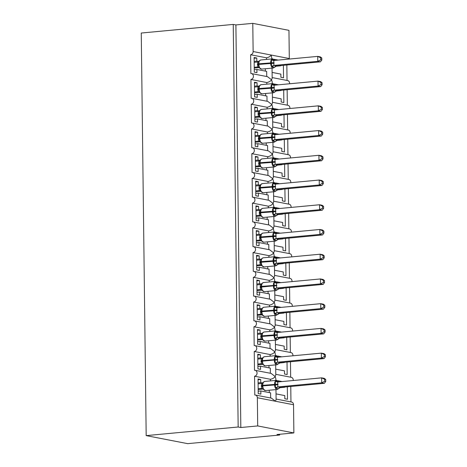 <?xml version="1.0" encoding="UTF-8"?>
<svg xmlns="http://www.w3.org/2000/svg" width="467" height="467" viewBox="0 0 467 467"><rect width="100%" height="100%" fill="white"/><g stroke="black" fill="none" stroke-linecap="round" stroke-linejoin="round"><path stroke-width="0.7" d="M271.934 58.924L271.21 55.042C270.317 56.425 268.747 57.348 266.499 57.815L250.627 54.744A2.995 2.51 -79 0 0 253.126 51.539L252.781 23.35L235.899 24.932L233.243 24.418L141.262 33.034L146.183 435.618L187.676 443.65L279.657 435.028L279.645 434.269M277.871 380.728L282.15 381.557M283.837 387.114L284.677 387.038M287.328 386.787L287.479 399.267L284.817 398.754L284.782 395.584L276.026 393.891M290.772 386.466L290.959 401.924M279.669 387.744L284.677 387.277M250.627 54.744L250.855 73.541A2.995 2.51 101 0 1 251.462 73.57A2.995 2.51 101 0 1 253.412 76.629A2.995 2.51 101 0 1 250.931 79.472L251.158 98.268A2.995 2.51 101 0 1 251.766 98.298A2.995 2.51 101 0 1 253.715 101.357A2.995 2.51 101 0 1 251.234 104.205L251.462 122.996A2.995 2.51 101 0 1 252.069 123.025A2.995 2.51 101 0 1 254.013 126.084A2.995 2.51 101 0 1 251.532 128.933L251.766 147.724A2.995 2.51 101 0 1 252.367 147.753A2.995 2.51 101 0 1 254.317 150.812A2.995 2.51 101 0 1 251.836 153.661L252.063 172.451A2.995 2.51 101 0 1 252.67 172.481A2.995 2.51 101 0 1 254.62 175.539A2.995 2.51 101 0 1 252.139 178.388L252.367 197.185A2.995 2.51 101 0 1 252.974 197.214A2.995 2.51 101 0 1 254.924 200.273A2.995 2.51 101 0 1 252.443 203.116L252.67 221.913A2.995 2.51 101 0 1 253.277 221.942A2.995 2.51 101 0 1 255.221 225.001A2.995 2.51 101 0 1 252.74 227.843L252.974 246.64A2.995 2.51 101 0 1 253.575 246.669A2.995 2.51 101 0 1 255.525 249.728A2.995 2.51 101 0 1 253.044 252.577L253.272 271.368A2.995 2.51 101 0 1 253.879 271.397A2.995 2.51 101 0 1 255.828 274.456A2.995 2.51 101 0 1 253.347 277.305L253.575 296.096A2.995 2.51 101 0 1 254.182 296.125A2.995 2.51 101 0 1 256.132 299.184A2.995 2.51 101 0 1 253.651 302.032L253.879 320.823A2.995 2.51 101 0 1 254.486 320.852A2.995 2.51 101 0 1 256.43 323.917A2.995 2.51 101 0 1 253.949 326.76L254.182 345.557A2.995 2.51 101 0 1 254.784 345.586A2.995 2.51 101 0 1 256.733 348.645A2.995 2.51 101 0 1 254.252 351.488L254.486 370.284A2.995 2.51 101 0 1 255.087 370.313A2.995 2.51 101 0 1 257.037 373.372A2.995 2.51 101 0 1 254.556 376.221L270.422 379.292C272.675 378.825 274.246 377.896 275.139 376.513L275.839 378.684L275.857 380.401M255.087 370.313L271.123 373.413L275.139 376.513L275.793 374.937L275.67 364.873M254.556 376.221L254.784 395.012A2.995 2.51 101 0 1 255.391 395.041L271.426 398.147L275.442 401.241L276.096 399.664L275.974 389.601M255.391 395.041A2.995 2.51 101 0 1 257.352 397.744L293.533 404.743A2.995 2.51 101 0 0 291.566 402.04L276.085 399.046M277.567 356L281.846 356.829M283.533 362.386L284.374 362.31M287.024 362.059L287.176 374.54L284.514 374.026L284.479 370.856L275.723 369.163M290.468 361.738L290.661 377.196M279.371 363.017L284.374 362.55M254.252 351.488L270.124 354.558C272.372 354.097 273.942 353.169 274.835 351.785L275.559 355.673M254.784 345.586L270.825 348.686L274.835 351.785L275.489 350.203L275.367 340.145M277.264 331.272L281.543 332.101M283.23 337.659L284.07 337.577M286.72 337.332L286.872 349.812L284.216 349.293L284.175 346.129L275.419 344.436M290.17 337.011L290.357 352.468M279.068 338.289L284.076 337.822M253.949 326.76L269.821 329.83C272.068 329.363 273.639 328.441 274.538 327.058L275.256 330.94M254.486 320.852L270.521 323.958L274.538 327.058L275.191 325.476L275.063 315.412M276.96 306.545L281.239 307.374M282.932 312.931L283.767 312.849M286.423 312.604L286.575 325.079L283.913 324.565L283.872 321.401L275.116 319.708M289.867 312.277L290.054 327.741M278.764 313.561L283.773 313.094M253.651 302.032L269.517 305.103C271.765 304.636 273.341 303.713 274.234 302.33L274.935 304.496L274.952 306.212M254.182 296.125L270.218 299.23L274.234 302.33L274.888 300.748L274.765 290.684M276.662 281.817L280.941 282.646M282.628 288.197L283.469 288.121M286.119 287.87L286.271 300.351L283.609 299.837L283.574 296.673L274.818 294.975M289.563 287.549L289.75 303.013M278.46 288.834L283.469 288.361M253.347 277.305L269.214 280.375C271.467 279.908 273.037 278.986 273.931 277.602L274.631 279.768L274.649 281.484M253.879 271.397L269.914 274.503L273.931 277.602L274.584 276.02L274.462 265.957M276.359 257.089L280.638 257.912M282.325 263.47L283.165 263.394M285.816 263.143L285.967 275.623L283.306 275.11L283.271 271.946L274.514 270.247M289.26 262.822L289.452 278.279M278.163 264.106L283.165 263.633M253.044 252.577L268.916 255.647C271.164 255.18 272.734 254.252 273.627 252.869L274.351 256.757M253.575 246.669L269.611 249.775L273.627 252.869L274.281 251.293L274.158 241.229M276.055 232.356L280.334 233.185M282.021 238.742L282.862 238.666M285.512 238.415L285.664 250.896L283.008 250.382L282.967 247.212L274.211 245.519M288.962 238.094L289.149 253.552M277.859 239.373L282.868 238.906M252.74 227.843L268.613 230.92C270.86 230.453 272.43 229.525 273.329 228.141L274.047 232.029M253.277 221.942L269.313 225.041L273.329 228.141L273.977 226.559L273.855 216.501M275.752 207.628L280.031 208.457M281.724 214.014L282.558 213.939M285.209 213.688L285.366 226.168L282.704 225.649L282.663 222.485L273.907 220.792M288.659 213.366L288.845 228.824M277.556 214.645L282.564 214.178M252.443 203.116L268.309 206.186C270.556 205.725 272.133 204.797 273.026 203.414L273.726 205.585M252.974 197.214L269.01 200.314L273.026 203.414L273.68 201.832L273.557 191.768M275.454 182.901L279.727 183.729M281.42 189.287L282.261 189.205M284.911 188.96L285.063 201.435L282.401 200.921L282.366 197.757L273.609 196.064M288.355 188.633L288.542 204.097M277.252 189.917L282.261 189.45M252.139 178.388L268.005 181.459C270.259 180.992 271.829 180.069 272.722 178.686L273.423 180.852L273.44 182.568M252.67 172.481L268.706 175.586L272.722 178.686L273.376 177.104L273.253 167.04M275.151 158.173L279.429 159.002M281.116 164.559L281.957 164.477M284.607 164.232L284.759 176.707L282.097 176.193L282.062 173.029L273.306 171.336M288.051 163.905L288.244 179.369M276.954 165.19L281.957 164.723M251.836 153.661L267.708 156.731C269.955 156.264 271.525 155.342 272.419 153.958L273.142 157.84M252.367 147.753L268.402 150.859L272.419 153.958L273.072 152.376L272.95 142.312M274.847 133.445L279.126 134.268M280.813 139.826L281.654 139.75M284.304 139.499L284.456 151.979L281.799 151.466L281.759 148.302L273.002 146.603M287.754 139.178L287.941 154.635M276.651 140.462L281.659 139.989M251.532 128.933L267.404 132.003C269.652 131.536 271.222 130.614 272.121 129.225L272.839 133.113M252.069 123.025L268.105 126.131L272.121 129.225L272.769 127.649L272.646 117.585M274.543 108.712L278.822 109.541M280.515 115.098L281.35 115.022M284 114.771L284.158 127.252L281.496 126.738L281.455 123.574L272.699 121.875M287.45 114.45L287.637 129.908M276.347 115.734L281.356 115.261M251.234 104.205L267.101 107.276C269.348 106.809 270.924 105.881 271.817 104.497L272.518 106.669L272.535 108.385M251.766 98.298L267.801 101.403L271.817 104.497L272.471 102.921L272.349 92.857M274.246 83.984L278.519 84.813M280.212 90.37L281.052 90.294M283.702 90.043L283.854 102.524L281.192 102.01L281.157 98.841L272.401 97.148M287.147 89.722L287.333 105.18M276.044 91.001L281.052 90.534M250.931 79.472L266.797 82.548C269.05 82.081 270.621 81.153 271.514 79.769L272.214 81.941L272.232 83.657M251.462 73.57L267.498 76.67L271.514 79.769L272.168 78.187L272.045 68.129M270.656 397.995L270.591 392.84L260.837 390.955L260.878 394.119L258.216 393.605L258.041 378.965L260.697 379.478L258.047 379.729M262.524 382.993L260.738 382.642L260.697 379.478M270.422 379.292L270.446 380.909M260.738 382.642L258.088 382.893M270.352 373.267L270.288 368.113L260.539 366.227L260.574 369.391L257.918 368.877L257.737 354.237L260.399 354.751L257.749 355.002M262.221 358.259L260.434 357.915L260.399 354.751M270.124 354.558L270.142 356.175M260.434 357.915L257.784 358.166M270.049 348.54L269.984 343.385L260.236 341.494L260.277 344.664L257.615 344.144L257.434 329.509L260.096 330.023L257.445 330.268M261.917 333.531L260.131 333.187L260.096 330.023M269.821 329.83L269.838 331.447M260.131 333.187L257.48 333.438M269.745 323.806L269.687 318.657L259.932 316.766L259.973 319.93L257.311 319.416L257.13 304.776L259.792 305.295L257.142 305.541M261.619 308.804L259.833 308.459L259.792 305.295M269.517 305.103L269.541 306.72M259.833 308.459L257.183 308.705M269.447 299.078L269.383 293.924L259.629 292.038L259.67 295.202L257.008 294.689L256.832 280.048L259.489 280.562L256.838 280.813M261.316 284.076L259.529 283.732L259.489 280.562M269.214 280.375L269.237 281.992M259.529 283.732L256.879 283.977M269.144 274.351L269.08 269.196L259.331 267.311L259.366 270.475L256.71 269.961L256.529 255.321L259.191 255.834L256.541 256.085M261.012 259.348L259.226 259.004L259.191 255.834M268.916 255.647L268.934 257.264M259.226 259.004L256.576 259.249M268.84 249.623L268.776 244.469L259.027 242.583L259.062 245.747L256.406 245.233L256.225 230.593L258.887 231.107L256.237 231.358M260.709 234.621L258.922 234.271L258.887 231.107M268.613 230.92L268.63 232.537M258.922 234.271L256.272 234.522M268.537 224.896L268.478 219.741L258.724 217.855L258.765 221.019L256.103 220.506L255.922 205.865L258.584 206.379L255.934 206.63M260.405 209.887L258.625 209.543L258.584 206.379M268.309 206.186L268.332 207.803M258.625 209.543L255.974 209.794M268.239 200.168L268.175 195.013L258.42 193.122L258.461 196.292L255.799 195.772L255.624 181.138L258.28 181.651L255.63 181.897M260.107 185.16L258.321 184.815L258.28 181.651M268.005 181.459L268.029 183.076M258.321 184.815L255.671 185.066M267.935 175.434L267.871 170.28L258.123 168.394L258.158 171.558L255.502 171.045L255.321 156.404L257.982 156.924L255.326 157.169M259.804 160.432L258.017 160.088L257.982 156.924M267.708 156.731L267.725 158.348M258.017 160.088L255.367 160.333M267.632 150.707L267.568 145.552L257.819 143.667L257.854 146.831L255.198 146.317L255.017 131.676L257.679 132.19L255.029 132.441M259.5 135.704L257.714 135.36L257.679 132.19M267.404 132.003L267.422 133.62M257.714 135.36L255.064 135.605M267.328 125.979L267.264 120.825L257.515 118.939L257.556 122.103L254.894 121.589L254.713 106.949L257.375 107.463L254.725 107.714M259.197 110.977L257.416 110.626L257.375 107.463M267.101 107.276L267.124 108.893M257.416 110.626L254.766 110.877M267.031 101.251L266.966 96.097L257.212 94.211L257.253 97.375L254.591 96.862L254.416 82.221L257.072 82.735L254.422 82.986M258.899 86.243L257.113 85.899L257.072 82.735M266.797 82.548L266.82 84.165M257.113 85.899L254.462 86.15M273.942 59.256L278.221 60.085M279.908 65.643L280.749 65.561M283.399 65.316L283.551 77.796L280.889 77.277L280.854 74.113L272.098 72.42M286.843 64.995L287.036 80.452M275.746 66.273L280.749 65.806M266.727 76.524L266.663 71.369L256.914 69.478L256.949 72.648L254.287 72.134L254.112 57.494L256.774 58.007L254.118 58.252M258.595 61.516L256.809 61.171L256.774 58.007M266.499 57.815L266.517 59.432M256.809 61.171L254.159 61.422M279.657 435.028L276.995 434.514L293.877 432.932L257.696 425.933L240.82 427.515L235.899 24.932M257.696 425.933L257.352 397.744M275.787 374.318L291.268 377.313A2.995 2.51 101 0 1 293.2 380.523M293.877 432.932L293.533 404.743M289.271 59.052A2.995 2.51 -79 0 0 289.301 58.544L288.956 30.349L252.781 23.35M272.162 77.575L287.637 80.569A2.995 2.51 101 0 1 289.569 83.78M272.459 102.302L287.941 105.297A2.995 2.51 101 0 1 289.873 108.507M272.763 127.03L288.244 130.024A2.995 2.51 101 0 1 290.176 133.235M273.067 151.757L288.548 154.758A2.995 2.51 101 0 1 290.48 157.963M273.37 176.491L288.845 179.486A2.995 2.51 101 0 1 290.778 182.69M273.668 201.219L289.149 204.213A2.995 2.51 101 0 1 291.081 207.424M273.971 225.946L289.452 228.941A2.995 2.51 101 0 1 291.385 232.152M274.275 250.674L289.756 253.669A2.995 2.51 101 0 1 291.688 256.879M274.578 275.402L290.054 278.396A2.995 2.51 101 0 1 291.986 281.607M274.876 300.129L290.357 303.13A2.995 2.51 101 0 1 292.289 306.334M275.18 324.863L290.661 327.857A2.995 2.51 101 0 1 292.593 331.062M275.483 349.59L290.964 352.585A2.995 2.51 101 0 1 292.897 355.796M260.837 390.955L258.187 391.2M260.539 366.227L257.889 366.472M260.236 341.494L257.586 341.745M259.932 316.766L257.282 317.017M259.629 292.038L256.978 292.289M259.331 267.311L256.681 267.556M259.027 242.583L256.377 242.828M258.724 217.855L256.074 218.101M258.42 193.122L255.77 193.373M258.123 168.394L255.467 168.645M257.819 143.667L255.169 143.918M257.515 118.939L254.865 119.184M257.212 94.211L254.562 94.457M256.914 69.478L254.258 69.729M240.82 427.515L238.158 427.001L233.243 24.418M146.183 435.618L238.158 427.001M259.395 60.803L258.578 62.257L258.391 64.51L258.858 64.399A4.291 2.265 84.6 0 0 261.199 69.093A4.291 2.265 84.6 0 0 261.543 69.11L273.358 68.001A4.291 2.265 -95.4 0 1 273.014 67.984A4.291 2.265 -95.4 0 1 270.673 63.29L270.667 62.695A4.291 2.265 -95.4 0 1 272.553 58.865L260.738 59.974A4.291 2.265 84.6 0 0 258.852 63.804L258.385 63.921L258.531 65.841L259.483 68.03L259.354 67.429L257.661 66.962L257.603 62.018L254.171 62.339M321.81 59.998L321.786 58.025L320.724 57.82L320.747 59.794L321.81 59.998L320.432 61.842L276.569 65.952L274.707 67.178L273.796 67.266L271.496 66.291L271.42 59.91L272.623 59.56L274.619 59.945L274.748 60.552M320.432 61.842L317.77 61.329L273.913 65.438L276.569 65.952M320.747 59.794L317.77 61.329L317.712 56.384L273.773 60.5L273.913 65.438M320.724 57.82L317.712 56.384L320.374 56.898L321.786 58.025M254.241 68.048L259.127 67.592M258.759 67.277L257.661 66.962M254.229 67.283L257.586 66.968M257.603 62.018L260.738 59.974M271.496 66.291L273.837 65.45M271.42 59.91L273.516 60.494M258.841 90.586L258.695 89.244L259.162 89.127A4.291 2.265 84.6 0 0 261.502 93.82A4.291 2.265 84.6 0 0 261.847 93.838L273.662 92.735A4.291 2.265 -95.4 0 1 273.312 92.717A4.291 2.265 -95.4 0 1 270.977 88.018L270.965 87.422A4.291 2.265 -95.4 0 1 272.856 83.599L261.041 84.702A4.291 2.265 84.6 0 0 259.156 88.532L258.689 88.648L258.835 90.569L259.78 92.758L259.658 92.157L257.965 91.695L257.907 86.745L254.474 87.066M322.113 84.725L322.09 82.752L321.027 82.548L321.051 84.521L322.113 84.725L320.736 86.576L276.797 90.691L275.01 91.906L274.1 91.993L271.8 91.018L271.724 84.638L272.926 84.288L274.923 84.673L275.045 85.28M320.736 86.576L318.074 86.056L274.211 90.166L276.873 90.686A2.195 2.107 -64.2 0 0 275.01 91.906M321.051 84.521L318.074 86.056L318.015 81.112L274.076 85.227L274.211 90.166M321.027 82.548L318.015 81.112L320.677 81.626L322.09 82.752M254.544 92.775L259.424 92.32M259.062 92.005L257.965 91.695M254.533 92.011L257.889 91.701A2.195 2.107 -64.2 0 1 258.881 91.906L261.847 93.838M259.693 85.531L258.881 86.985L258.7 89.226M257.907 86.745L261.041 84.702M271.8 91.018L274.135 90.178M271.724 84.638L273.82 85.222M259.138 115.314L258.998 113.971L259.465 113.855A4.291 2.265 84.6 0 0 261.8 118.548A4.291 2.265 84.6 0 0 262.15 118.565L273.966 117.462A4.291 2.265 -95.4 0 1 273.615 117.445A4.291 2.265 -95.4 0 1 271.274 112.745L271.269 112.156A4.291 2.265 -95.4 0 1 273.154 108.326L261.345 109.43A4.291 2.265 84.6 0 0 259.454 113.259L258.992 113.376L259.138 115.314L260.084 117.491L259.956 116.884L258.269 116.423L258.21 111.473L254.778 111.794M322.417 109.459L322.388 107.48L321.325 107.276L321.349 109.249L322.417 109.459L321.039 111.304L277.1 115.419L275.308 116.633L274.403 116.721L272.103 115.746L272.022 109.366L273.224 109.015L275.221 109.406L275.349 110.008M321.039 111.304L318.377 110.79L274.514 114.9L277.176 115.413A2.195 2.107 -64.2 0 0 275.308 116.633M321.349 109.249L318.377 110.79L318.319 105.84L274.38 109.955L274.514 114.9M321.325 107.276L318.319 105.84L320.975 106.353L322.388 107.48M254.842 117.503L259.728 117.048M259.36 116.732L258.269 116.423M254.836 116.744L258.193 116.429A2.195 2.107 -64.2 0 1 259.185 116.633L262.15 118.565M259.996 110.259L259.179 111.718M258.21 111.473L261.345 109.43M272.103 115.746L274.438 114.905M272.022 109.366L274.117 109.949M259.442 140.042L259.302 138.699L259.763 138.582A4.291 2.265 84.6 0 0 262.104 143.281A4.291 2.265 84.6 0 0 262.454 143.299L274.269 142.19A4.291 2.265 -95.4 0 1 273.919 142.172A4.291 2.265 -95.4 0 1 271.578 137.473L271.572 136.884A4.291 2.265 -95.4 0 1 273.458 133.054L261.643 134.163A4.291 2.265 84.6 0 0 259.757 137.987L259.29 138.104L259.442 140.042L260.388 142.219L260.259 141.612L258.572 141.151L258.508 136.201L255.075 136.527M322.715 134.187L322.691 132.208L321.629 132.003L321.652 133.982L322.715 134.187L321.337 136.031L277.48 140.141L275.612 141.367L274.701 141.448L272.407 140.474L272.325 134.093L273.528 133.749L275.524 134.134L275.653 134.735M321.337 136.031L318.681 135.518L274.818 139.627L277.48 140.141M321.652 133.982L318.681 135.518L318.617 130.567L274.684 134.689L274.818 139.627M321.629 132.003L318.617 130.567L321.278 131.087L322.691 132.208M255.145 142.237L260.031 141.775M259.664 141.46L258.572 141.151M255.14 141.472L258.496 141.157M260.3 134.986L259.483 136.44L259.308 138.681M258.508 136.201L261.643 134.163M272.407 140.474L274.742 139.633M272.325 134.093L274.421 134.683M260.604 159.714L259.786 161.168L259.599 163.427L260.066 163.31A4.291 2.265 84.6 0 0 262.407 168.009A4.291 2.265 84.6 0 0 262.758 168.027L274.567 166.917A4.291 2.265 -95.4 0 1 274.222 166.9A4.291 2.265 -95.4 0 1 271.882 162.207L271.876 161.611A4.291 2.265 -95.4 0 1 273.761 157.782L261.946 158.891A4.291 2.265 84.6 0 0 260.061 162.72L259.594 162.831L259.74 164.758L260.691 166.947L260.563 166.34L258.87 165.878L258.811 160.928L255.379 161.255M323.018 158.914L322.995 156.935L321.932 156.731L321.956 158.71L323.018 158.914L321.64 160.759L277.777 164.869L275.915 166.094L275.005 166.176L272.705 165.201L272.629 158.821L273.831 158.476L275.828 158.862L275.956 159.469M321.64 160.759L318.979 160.245L275.121 164.355L277.777 164.869M321.956 158.71L318.979 160.245L318.92 155.301L274.981 159.416L275.121 164.355M321.932 156.731L318.92 155.301L321.582 155.815L322.995 156.935M255.449 166.964L260.335 166.503M259.967 166.194L258.87 165.878M255.437 166.199L258.794 165.884M258.811 160.928L261.946 158.891M272.705 165.201L275.045 164.366M272.629 158.821L274.724 159.41M260.901 184.442L260.09 185.895L259.903 188.154L260.37 188.043A4.291 2.265 84.6 0 0 262.711 192.737A4.291 2.265 84.6 0 0 263.055 192.754L274.87 191.645A4.291 2.265 -95.4 0 1 274.52 191.628A4.291 2.265 -95.4 0 1 272.185 186.934L272.173 186.339A4.291 2.265 -95.4 0 1 274.065 182.509L262.25 183.619A4.291 2.265 84.6 0 0 260.364 187.448L259.897 187.565L260.043 189.485L260.989 191.674L260.866 191.073L259.173 190.606L259.115 185.656L255.683 185.983M323.322 183.642L323.298 181.669L322.236 181.459L322.259 183.438L323.322 183.642L321.944 185.487L278.081 189.596L276.219 190.822L275.308 190.904L273.008 189.935L272.932 183.554L274.135 183.204L276.131 183.589L276.254 184.196M321.944 185.487L319.282 184.973L275.419 189.082L278.081 189.596A2.195 2.107 -64.2 0 0 276.219 190.822M322.259 183.438L319.282 184.973L319.224 180.028L275.285 184.144L275.419 189.082M322.236 181.459L319.224 180.028L321.886 180.542L323.298 181.669M255.753 191.692L260.633 191.231M260.271 190.921L259.173 190.606M255.741 190.927L259.097 190.612A2.195 2.107 -64.2 0 1 260.09 190.816L263.055 192.754M259.115 185.656L262.25 183.619M273.008 189.935L275.343 189.094M272.932 183.554L275.028 184.138M260.353 214.23L260.207 212.882L260.674 212.771A4.291 2.265 84.6 0 0 263.009 217.464A4.291 2.265 84.6 0 0 263.359 217.482L275.174 216.379A4.291 2.265 -95.4 0 1 274.824 216.355A4.291 2.265 -95.4 0 1 272.483 211.662L272.477 211.066A4.291 2.265 -95.4 0 1 274.363 207.243L262.553 208.346A4.291 2.265 84.6 0 0 260.662 212.176L260.201 212.292L260.347 214.23L261.292 216.402L261.164 215.801L259.477 215.334L259.418 210.389L255.986 210.71M323.625 208.37L323.596 206.396L322.534 206.192L322.563 208.165L323.625 208.37L322.248 210.214L278.309 214.335L276.517 215.55L275.612 215.637L273.312 214.662L273.23 208.282L274.433 207.932L276.429 208.317L276.557 208.924M322.248 210.214L319.586 209.701L275.723 213.81L278.385 214.33M322.563 208.165L319.586 209.701L319.527 204.756L275.588 208.872L275.723 213.81M322.534 206.192L319.527 204.756L322.183 205.27L323.596 206.396M256.05 216.419L260.936 215.964M260.568 215.649L259.477 215.334M256.044 215.655L259.401 215.34M261.205 209.175L260.393 210.629L260.212 212.87M259.418 210.389L262.553 208.346M273.312 214.662L275.647 213.822M273.23 208.282L275.326 208.866M260.65 238.958L260.51 237.615L260.971 237.499A4.291 2.265 84.6 0 0 263.312 242.192A4.291 2.265 84.6 0 0 263.662 242.21L275.477 241.106A4.291 2.265 -95.4 0 1 275.127 241.089A4.291 2.265 -95.4 0 1 272.786 236.39L272.781 235.8A4.291 2.265 -95.4 0 1 274.666 231.971L262.851 233.074A4.291 2.265 84.6 0 0 260.965 236.903L260.498 237.02L260.65 238.958L261.596 241.135L261.467 240.528L259.78 240.067L259.716 235.117L256.284 235.438M323.923 233.103L323.9 231.124L322.837 230.92L322.86 232.893L323.923 233.103L322.545 234.948L278.612 239.063L276.82 240.277L275.909 240.365L273.615 239.39L273.534 233.01L274.736 232.659L276.733 233.051L276.861 233.652M322.545 234.948L319.889 234.428L276.026 238.544L278.688 239.057A2.195 2.107 -64.2 0 0 276.82 240.277M322.86 232.893L319.889 234.428L319.825 229.484L275.892 233.599L276.026 238.544M322.837 230.92L319.825 229.484L322.487 229.998L323.9 231.124M256.354 241.147L261.24 240.692M260.872 240.377L259.78 240.067M256.348 240.382L259.705 240.073A2.195 2.107 -64.2 0 1 260.691 240.277A2.195 2.107 -64.2 0 0 260.691 240.277L263.662 242.21M261.508 233.903L260.691 235.356L260.516 237.598M259.716 235.117L262.851 233.074M273.615 239.39L275.95 238.549M273.534 233.01L275.629 233.593M261.812 258.63L260.995 260.084L260.808 262.343L261.275 262.226A4.291 2.265 84.6 0 0 263.616 266.92A4.291 2.265 84.6 0 0 263.966 266.943L275.775 265.834A4.291 2.265 -95.4 0 1 275.431 265.816A4.291 2.265 -95.4 0 1 273.09 261.117L273.084 260.528A4.291 2.265 -95.4 0 1 274.97 256.698L263.154 257.807A4.291 2.265 84.6 0 0 261.269 261.631L260.802 261.748L260.948 263.668L261.899 265.863L261.771 265.256L260.078 264.795L260.02 259.845L256.587 260.166M324.226 257.831L324.203 255.852L323.141 255.647L323.164 257.621L324.226 257.831L322.849 259.675L278.91 263.791L277.124 265.005L276.213 265.093L273.913 264.118L273.837 257.737L275.04 257.393L277.036 257.778L277.164 258.379M322.849 259.675L320.187 259.162L276.33 263.271L278.986 263.785M323.164 257.621L320.187 259.162L320.128 254.211L276.19 258.327L276.33 263.271M323.141 255.647L320.128 254.211L322.79 254.731L324.203 255.852M256.657 265.875L261.543 265.419M261.176 265.104L260.078 264.795M256.646 265.116L260.002 264.801M260.02 259.845L263.154 257.807M273.913 264.118L276.254 263.277M273.837 257.737L275.933 258.321M262.11 283.358L261.298 284.812L261.117 287.082L262.197 290.591L262.075 289.984L260.382 289.522L260.323 284.572L256.891 284.899M324.53 282.558L324.507 280.579L323.444 280.375L323.468 282.354L324.53 282.558L323.152 284.403L279.289 288.513L277.427 289.738L276.517 289.82L274.217 288.845L274.141 282.465L275.343 282.121L277.34 282.506L277.462 283.107M323.152 284.403L320.49 283.889L276.633 287.999L279.289 288.513M323.468 282.354L320.49 283.889L320.432 278.945L276.493 283.06L276.633 287.999M323.444 280.375L320.432 278.945L323.094 279.459L324.507 280.579M256.961 290.608L261.841 290.147M261.479 289.832L260.382 289.522M256.949 289.844L260.306 289.528M261.298 284.812L261.111 286.493M260.323 284.572L263.458 282.535A4.291 2.265 84.6 0 0 261.573 286.364L261.578 286.954A4.291 2.265 84.6 0 0 263.919 291.653A4.291 2.265 84.6 0 0 264.264 291.671L276.079 290.562A4.291 2.265 -95.4 0 1 275.728 290.544A4.291 2.265 -95.4 0 1 273.393 285.851L276.779 285.804M274.217 288.845L276.557 288.005M274.141 282.465L276.236 283.055M261.561 313.147L261.415 311.798L261.882 311.682A4.291 2.265 84.6 0 0 264.217 316.381A4.291 2.265 84.6 0 0 264.567 316.398L276.382 315.289A4.291 2.265 -95.4 0 1 276.032 315.272A4.291 2.265 -95.4 0 1 273.691 310.578L273.685 309.983A4.291 2.265 -95.4 0 1 275.571 306.154L263.762 307.263A4.291 2.265 84.6 0 0 261.87 311.092L261.409 311.203L261.555 313.147L262.501 315.318L262.372 314.711L260.685 314.25L260.627 309.3L257.194 309.627M324.834 307.286L324.804 305.313L323.742 305.103L323.771 307.082L324.834 307.286L323.456 309.131L279.593 313.24L277.725 314.466L276.82 314.548L274.52 313.579L274.438 307.193L275.641 306.848L277.637 307.233L277.766 307.841M323.456 309.131L320.794 308.617L276.931 312.727L279.593 313.24A2.195 2.107 -64.2 0 0 277.725 314.466M323.771 307.082L320.794 308.617L320.736 303.673L276.797 307.788L276.931 312.727M323.742 305.103L320.736 303.673L323.392 304.186L324.804 305.313M257.264 315.336L262.145 314.875M261.777 314.565L260.685 314.25M257.253 314.571L260.609 314.256A2.195 2.107 -64.2 0 1 261.602 314.46L264.567 316.398M262.413 308.086L261.602 309.539L261.421 311.787M260.627 309.3L263.762 307.263M274.52 313.579L276.855 312.738M274.438 307.193L276.534 307.782M261.859 337.874L261.718 336.526L262.18 336.415A4.291 2.265 84.6 0 0 264.52 341.108A4.291 2.265 84.6 0 0 264.871 341.126L276.686 340.017A4.291 2.265 -95.4 0 1 276.336 339.999A4.291 2.265 -95.4 0 1 273.995 335.306L273.989 334.711A4.291 2.265 -95.4 0 1 275.874 330.881L264.059 331.99A4.291 2.265 84.6 0 0 262.174 335.82L261.707 335.936L261.859 337.874L262.804 340.046L262.676 339.445L260.989 338.978L260.925 334.033L257.492 334.354M325.131 332.014L325.108 330.041L324.045 329.836L324.069 331.809L325.131 332.014L323.754 333.858L279.896 337.968L278.028 339.194L277.118 339.276L274.824 338.306L274.742 331.926L275.944 331.576L277.941 331.961L278.069 332.568M323.754 333.858L321.098 333.345L277.235 337.454L279.896 337.968M324.069 331.809L321.098 333.345L321.033 328.4L277.1 332.516L277.235 337.454M324.045 329.836L321.033 328.4L323.695 328.914L325.108 330.041M257.562 340.064L262.448 339.608M262.08 339.293L260.989 338.978M257.556 339.299L260.913 338.984M262.717 332.813L261.899 334.267L261.724 336.514M260.925 334.033L264.059 331.99M274.824 338.306L277.159 337.466M274.742 331.926L276.838 332.51M263.02 357.547L262.203 359L262.022 361.271L263.108 364.774L262.979 364.172L261.286 363.711L261.228 358.761L257.796 359.082M325.435 356.741L325.411 354.768L324.349 354.564L324.372 356.537L325.435 356.741L324.057 358.586L280.118 362.707L278.332 363.921L277.421 364.009L275.121 363.034L275.045 356.654L276.248 356.303L278.244 356.689L278.373 357.296M324.057 358.586L321.401 358.072L277.538 362.182L280.194 362.701M324.372 356.537L321.401 358.072L321.337 353.128L277.398 357.243L277.538 362.182M324.349 354.564L321.337 353.128L323.999 353.642L325.411 354.768M257.866 364.791L262.752 364.336M262.384 364.021L261.286 363.711M257.854 364.026L261.211 363.711M262.203 359L262.016 361.254L262.483 361.143A4.291 2.265 84.6 0 0 264.824 365.836A4.291 2.265 84.6 0 0 265.174 365.854L276.984 364.75A4.291 2.265 -95.4 0 1 276.639 364.733A4.291 2.265 -95.4 0 1 274.298 360.034L277.684 359.993M261.228 358.761L264.363 356.718A4.291 2.265 84.6 0 0 262.477 360.547L262.483 361.143L274.298 360.034L274.292 359.438A4.291 2.265 -95.4 0 1 276.178 355.615A4.291 2.265 -95.4 0 1 276.528 355.632M275.121 363.034L277.462 362.194M275.045 356.654L277.141 357.237M263.318 382.275L262.507 383.728L262.32 385.987L263.406 389.507L263.283 388.9L261.59 388.439L261.532 383.489L258.099 383.81M325.738 381.475L325.715 379.496L324.653 379.292L324.676 381.265L325.738 381.475L324.361 383.319L280.422 387.435L278.636 388.649L277.725 388.737L275.425 387.762L275.349 381.381L276.552 381.031L278.548 381.422L278.671 382.024M324.361 383.319L321.699 382.8L277.842 386.915L280.498 387.429A2.195 2.107 -64.2 0 0 278.636 388.649M324.676 381.265L321.699 382.8L321.64 377.856L277.702 381.971L277.842 386.915M324.653 379.292L321.64 377.856L324.302 378.369L325.715 379.496M258.169 389.519L263.049 389.064M262.688 388.748L261.59 388.439M258.158 388.76L261.514 388.445A2.195 2.107 -64.2 0 1 262.507 388.649L265.472 390.581A4.291 2.265 84.6 0 1 265.128 390.564A4.291 2.265 84.6 0 1 262.787 385.87L262.32 385.987L262.448 387.266M262.507 383.728L262.326 385.97M261.532 383.489L264.666 381.446A4.291 2.265 84.6 0 0 262.781 385.275L262.787 385.87L277.988 384.72M275.425 387.762L277.766 386.921M275.349 381.381L277.445 381.965M253.126 51.539L289.301 58.544M265.326 68.754L265.355 71.112M265.63 93.488L265.659 95.846M265.933 118.215L265.962 120.574M266.231 142.943L266.26 145.301M266.534 167.671L266.564 170.029M266.838 192.398L266.867 194.757M267.142 217.126L267.171 219.484M267.439 241.859L267.468 244.218M267.743 266.587L267.772 268.945M268.046 291.315L268.076 293.673M268.35 316.042L268.379 318.401M268.648 340.77L268.677 343.128M268.951 365.503L268.98 367.862M269.255 390.231L269.284 392.589M274.053 62.654L258.852 63.804L258.858 64.399L274.059 63.249M274.975 60.389L272.553 58.865A4.291 2.265 -95.4 0 1 272.903 58.889M257.387 64.808L258.397 64.592M257.381 64.218L258.385 64.002M261.543 69.11L258.578 67.178A2.195 2.107 -64.2 0 0 258.578 67.172A2.195 2.107 -64.2 0 0 257.597 66.974M273.942 65.444A2.195 1.407 -84.4 0 0 272.71 66.793M276.563 65.952A2.195 2.107 -64.2 0 0 274.707 67.178M272.623 59.56A2.195 1.407 -84.4 0 0 273.592 60.5M274.619 59.945A2.195 2.107 -64.2 0 0 274.946 60.389M274.351 87.382L259.156 88.532L259.162 89.127L274.363 87.977M275.279 85.117L272.856 83.599A4.291 2.265 -95.4 0 1 273.201 83.616M258.881 86.985L258.695 88.66M257.691 89.541L258.695 89.32M257.685 88.946L258.689 88.73M274.246 90.172A2.195 1.407 -84.4 0 0 273.014 91.52M272.926 84.288A2.195 1.407 -84.4 0 0 273.895 85.227M274.923 84.673A2.195 2.107 -64.2 0 0 275.25 85.122M274.654 112.109L259.454 113.259L259.465 113.855L274.66 112.705M275.577 109.844L273.154 108.326A4.291 2.265 -95.4 0 1 273.504 108.344M259.185 111.712L259.004 113.954M257.994 114.269L258.998 114.053M257.982 113.674L258.992 113.458M274.549 114.9A2.195 1.407 -84.4 0 0 273.318 116.248M273.224 109.015A2.195 1.407 -84.4 0 0 274.199 109.955M275.221 109.406A2.195 2.107 -64.2 0 0 275.553 109.85M274.958 136.843L259.757 137.987L259.763 138.582L274.964 137.432M275.88 134.578L273.458 133.054A4.291 2.265 -95.4 0 1 273.808 133.072M258.292 138.997L259.302 138.781M258.286 138.401L259.29 138.185M262.454 143.299L259.489 141.361A2.195 2.107 -64.2 0 0 259.483 141.361A2.195 2.107 -64.2 0 0 258.502 141.162M274.853 139.627A2.195 1.407 -84.4 0 0 273.615 140.976M277.468 140.135A2.195 2.107 -64.2 0 0 275.612 141.367M273.528 133.749A2.195 1.407 -84.4 0 0 274.497 134.683M275.524 134.134A2.195 2.107 -64.2 0 0 275.851 134.578M275.261 161.57L260.061 162.72L260.066 163.31L275.267 162.16M276.184 159.305L273.761 157.782A4.291 2.265 -95.4 0 1 274.111 157.799M258.595 163.724L259.605 163.508M258.59 163.129L259.594 162.913M262.758 168.027L259.786 166.089A2.195 2.107 -64.2 0 0 258.806 165.89M275.151 164.361A2.195 1.407 -84.4 0 0 273.919 165.709M277.772 164.863A2.195 2.107 -64.2 0 0 275.915 166.094M273.831 158.476A2.195 1.407 -84.4 0 0 274.8 159.416M275.828 158.862A2.195 2.107 -64.2 0 0 276.155 159.305M275.559 186.298L260.364 187.448L260.37 188.043L275.571 186.893M276.487 184.033L274.065 182.509A4.291 2.265 -95.4 0 1 274.409 182.527M258.899 188.452L259.903 188.236M258.893 187.862L259.897 187.646M275.454 189.088A2.195 1.407 -84.4 0 0 274.222 190.437M274.135 183.204A2.195 1.407 -84.4 0 0 275.104 184.144M276.131 183.589A2.195 2.107 -64.2 0 0 276.458 184.033M275.863 211.026L260.662 212.176L260.674 212.771L275.869 211.621M276.785 208.761L274.363 207.243A4.291 2.265 -95.4 0 1 274.713 207.26M259.203 213.18L260.207 212.964M259.191 212.59L260.201 212.374M263.359 217.482L260.393 215.55A2.195 2.107 -64.2 0 0 260.393 215.544A2.195 2.107 -64.2 0 0 259.413 215.345M275.758 213.816A2.195 1.407 -84.4 0 0 274.526 215.164M278.373 214.324A2.195 2.107 -64.2 0 0 276.517 215.55M274.433 207.932A2.195 1.407 -84.4 0 0 275.407 208.872M276.429 208.317A2.195 2.107 -64.2 0 0 276.762 208.767M276.166 235.753L260.965 236.903L260.971 237.499L276.172 236.349M277.089 233.488L274.666 231.971A4.291 2.265 -95.4 0 1 275.016 231.988M259.5 237.913L260.51 237.691M259.494 237.318L260.504 237.102M276.061 238.544A2.195 1.407 -84.4 0 0 274.824 239.892M274.736 232.659A2.195 1.407 -84.4 0 0 275.705 233.599M276.733 233.051A2.195 2.107 -64.2 0 0 277.059 233.494M276.47 260.481L261.269 261.631L261.275 262.226L276.476 261.076M277.392 258.216L274.97 256.698A4.291 2.265 -95.4 0 1 275.32 256.716M259.804 262.641L260.814 262.425M259.798 262.045L260.802 261.829M263.966 266.943L260.995 265.005A2.195 2.107 -64.2 0 0 260.014 264.807M276.359 263.271A2.195 1.407 -84.4 0 0 275.127 264.62M278.98 263.779A2.195 2.107 -64.2 0 0 277.124 265.005M275.04 257.393A2.195 1.407 -84.4 0 0 276.009 258.327M277.036 257.778A2.195 2.107 -64.2 0 0 277.363 258.222M276.768 285.214L261.573 286.364L261.106 286.475L261.111 287.071L273.393 285.851L273.382 285.255A4.291 2.265 -95.4 0 1 275.273 281.426A4.291 2.265 -95.4 0 1 275.618 281.443M260.107 287.368L261.111 287.152M260.101 286.773L261.106 286.557M264.264 291.671L261.298 289.733A2.195 2.107 -64.2 0 0 260.317 289.534M276.662 287.999A2.195 1.407 -84.4 0 0 275.431 289.353M279.278 288.507A2.195 2.107 -64.2 0 0 277.427 289.738M275.343 282.121A2.195 1.407 -84.4 0 0 276.312 283.06M277.34 282.506A2.195 2.107 -64.2 0 0 277.667 282.949M277.071 309.942L261.87 311.092L261.882 311.682L277.077 310.537M277.637 307.233A2.195 2.107 -64.2 0 0 277.97 307.677L275.571 306.154A4.291 2.265 -95.4 0 1 275.921 306.171M261.602 309.539L261.415 311.22M260.411 312.096L261.415 311.88M260.399 311.501L261.409 311.285M276.966 312.732A2.195 1.407 -84.4 0 0 275.734 314.081M275.641 306.848A2.195 1.407 -84.4 0 0 276.616 307.788M277.375 334.67L262.174 335.82L262.18 336.415L277.38 335.265M278.297 332.405L275.874 330.881A4.291 2.265 -95.4 0 1 276.225 330.899M261.905 334.273L261.713 335.948M260.709 336.824L261.718 336.608M260.703 336.234L261.713 336.018M264.871 341.126L261.905 339.188A2.195 2.107 -64.2 0 0 261.899 339.188A2.195 2.107 -64.2 0 0 260.925 338.989M277.27 337.46A2.195 1.407 -84.4 0 0 276.032 338.808M279.885 337.968A2.195 2.107 -64.2 0 0 278.028 339.194M275.944 331.576A2.195 1.407 -84.4 0 0 276.919 332.516M277.941 331.961A2.195 2.107 -64.2 0 0 278.274 332.405M277.678 359.397L262.01 360.664M261.012 361.551L262.022 361.335M261.006 360.962L262.01 360.746M265.174 365.854L262.203 363.921A2.195 2.107 -64.2 0 0 261.222 363.717M277.567 362.188A2.195 1.407 -84.4 0 0 276.336 363.536M280.188 362.696A2.195 2.107 -64.2 0 0 278.332 363.921M276.248 356.303A2.195 1.407 -84.4 0 0 277.217 357.243M278.244 356.689A2.195 2.107 -64.2 0 0 278.571 357.138M265.472 390.581L277.287 389.478A4.291 2.265 -95.4 0 1 276.937 389.46A4.291 2.265 -95.4 0 1 274.602 384.761L274.59 384.172A4.291 2.265 -95.4 0 1 276.482 380.342A4.291 2.265 -95.4 0 1 276.826 380.36M277.976 384.125L262.314 385.392M261.316 386.285L262.32 386.069M261.31 385.689L262.314 385.473M277.871 386.915A2.195 1.407 -84.4 0 0 276.639 388.264M276.552 381.031A2.195 1.407 -84.4 0 0 277.521 381.971M278.548 381.422A2.195 2.107 -64.2 0 0 278.875 381.866M273.726 205.579L273.744 207.295M258.391 64.51L258.525 65.789M273.358 68.001L275.285 66.647M273.662 92.735L275.588 91.374M273.966 117.462L275.892 116.102M274.269 142.19L276.195 140.83M259.599 163.427L259.734 164.705M274.567 166.917L276.499 165.557M259.903 188.154L260.049 189.503M274.87 191.645L276.797 190.291M275.174 216.379L277.1 215.018M275.477 241.106L277.404 239.746M260.808 262.343L260.954 263.686M275.775 265.834L277.707 264.474M261.111 287.071L261.257 288.419M277.696 282.949L275.273 281.426L263.458 282.535M276.079 290.562L278.005 289.201M276.382 315.289L278.309 313.929M276.686 340.017L278.612 338.663M262.016 361.254L262.15 362.532M278.601 357.132L276.178 355.615L264.363 356.718M276.984 364.75L278.916 363.39M278.904 381.86L276.482 380.342L264.666 381.446M277.287 389.478L279.213 388.118"/></g></svg>
